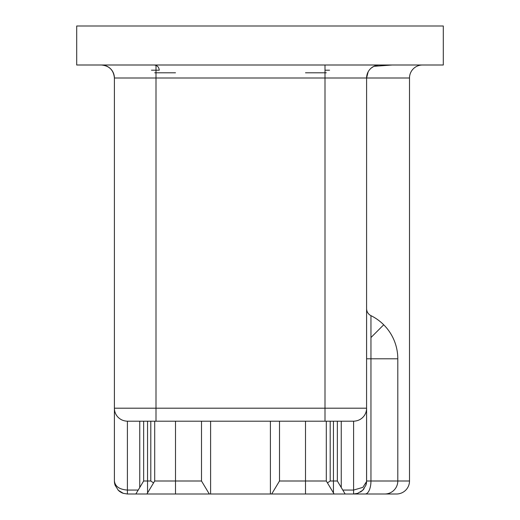 <?xml version="1.0" encoding="UTF-8"?>
<svg xmlns="http://www.w3.org/2000/svg" width="520" height="520" viewBox="0 0 520 520"><rect width="100%" height="100%" fill="white"/><g stroke="black" fill="none" stroke-linecap="round" stroke-linejoin="round"><path stroke-width="0.78" d="M370.955 337.545L370.955 358.8L366.6 358.8L366.6 308.653A7.8 7.8 0 0 0 370.955 315.653A48.1 48.1 0 0 1 383.715 324.786L370.955 337.545L370.955 315.653A48.1 48.1 0 0 1 397.8 358.8L370.955 358.8L370.955 481A13 5.746 90 0 1 365.209 494L334.1 494L327.444 482.904L330.2 481L337.35 481L341.25 487.5L341.25 421.2L340.06 421.2M366.6 494L396.5 494A13 13 0 0 0 409.5 481L397.8 481L397.8 358.8A48.1 48.1 0 0 0 383.715 324.786M364.13 488.618L362.934 490.061A13 13 -90 0 0 362.947 490.035M366.048 484.738A13 13 -90 0 0 366.541 482.235M365.3 494L384.8 494A13 13 0 0 0 397.8 481A13 13 0 0 1 384.8 494L365.209 494M305.5 421.2L305.5 481L279.5 481L271.7 494L334.1 494M271.7 494L270.4 494L270.4 421.2M135.85 494L143.65 481L135.85 494L127.4 494L270.4 494M154.7 481L154.7 421.2L154.7 481L146.9 494L154.7 481L201.5 481L201.5 421.2M360.445 492.05L362.525 490.451M368.141 71.87L366.6 78L366.574 481.559L362.85 487.37L353.6 490.068L342.791 490.068L341.25 487.5M342.791 490.068L345.15 494M305.5 494L305.5 481L326.3 481L327.444 482.904M333.45 421.2L333.45 492.915L328.9 485.335M210.6 494L210.6 421.2M209.3 494L201.5 481M143.65 421.2L143.65 481L150.8 481L153.556 482.904M371.235 68.049L373.893 66.32L392.256 65L422.494 65A13 13 0 0 0 409.5 78L409.5 481A13 13 0 0 1 396.5 494M337.35 481L337.35 421.2M326.3 481L326.3 421.2M279.5 481L279.5 421.2M140.94 421.2L139.75 421.2L139.75 487.5M443.3 65L76.7 65L76.7 26L443.3 26L443.3 65M115.135 485.303L118.32 490.301L115.135 485.303L114.4 481L114.4 78A13 13 0 0 0 101.4 65C109.298 65.773 113.627 70.102 114.4 78C113.627 70.102 109.298 65.773 101.4 65M353.483 421.2L127.517 421.2M366.574 481.559L365.865 485.303L362.681 490.301L357.669 493.35L353.6 494L353.6 421.2C357.656 421.031 360.932 419.536 363.422 416.722A13 13 0 0 0 366.6 408.2L366.6 481L397.8 481M118.32 490.301L123.331 493.35L127.4 494L127.4 421.2C123.396 421.038 120.127 419.543 117.578 416.722A13 13 0 0 1 114.4 408.2A13 13 0 0 0 117.578 416.722M138.209 490.068L127.4 490.068C119.431 489.482 115.096 486.46 114.4 481L114.426 481.559M422.494 65A13 13 0 0 0 409.5 78L366.6 78A13 13 0 0 1 379.6 65M114.4 481A13 13 90 0 0 114.953 484.738M118.053 490.035A13 13 90 0 0 123.103 493.272M154.05 65C157.209 65.305 158.945 67.041 159.25 70.2L151.45 70.2M175.5 421.2L175.5 494M147.55 421.2L147.55 492.915M330.2 481L330.2 421.2M305.5 72.8L326.3 72.8M154.7 72.8L175.5 72.8M150.8 421.2L150.8 481M329.55 70.2L325 70.2M114.4 78L156 78L156 408.2L114.4 408.2M325 421.2L325 408.2L156 408.2L156 421.2M363.422 416.722A13 13 0 0 0 366.6 408.2L325 408.2L325 65M156 65L156 78L366.6 78M353.6 494L357.669 493.35M365.865 485.303L362.681 490.301M123.331 493.35L127.4 494"/></g></svg>
